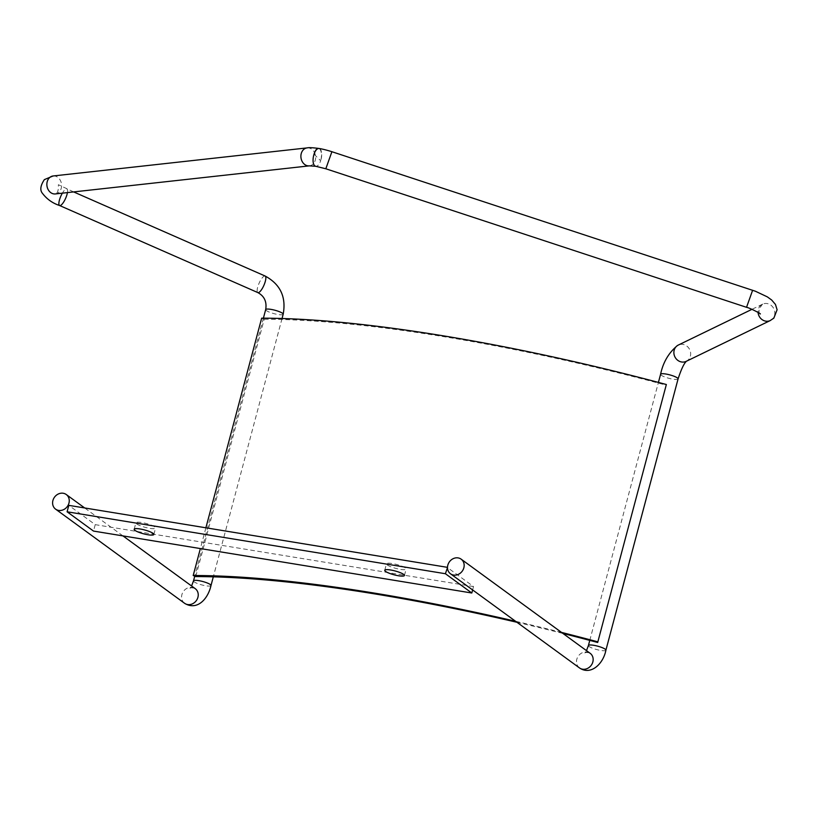 <?xml version="1.0" encoding="UTF-8"?>
<svg xmlns="http://www.w3.org/2000/svg" width="818" height="818" viewBox="0 0 818 818"><rect width="100%" height="100%" fill="white"/><g stroke="black" fill="none" stroke-linecap="round" stroke-linejoin="round"><path stroke-width="0.61" stroke-dasharray="4.09 3.07" d="M136.708 523.96A10.184 1.984 -165.1 0 0 147.506 527.907A10.184 1.984 -165.1 0 0 155.573 528.05A10.184 1.984 -165.1 0 0 146.238 523.51A10.184 1.984 -165.1 0 0 135.89 522.814A10.184 1.984 -165.1 0 0 136.708 523.96M472.63 589.942L473.52 586.567L447.497 567.58M473.52 586.567L95.215 524.645L68.804 505.36M387.282 564.972A10.184 1.984 -165.1 0 0 398.08 568.929A10.184 1.984 -165.1 0 0 406.147 569.072A10.184 1.984 -165.1 0 0 396.822 564.532A10.184 1.984 -165.1 0 0 386.464 563.837A10.184 1.984 -165.1 0 0 387.282 564.972M95.215 524.645L93.508 531.076M770.29 320.544L770.382 320.492A9.049 8.241 64.1 0 0 773.961 308.989A9.049 8.241 64.1 0 0 762.918 304.02A9.049 8.241 64.1 0 0 762.488 304.214A9.049 8.241 64.1 0 0 762.079 304.429A9.049 8.241 64.1 0 0 758.061 312.415M319.04 148.487A9.049 4.049 -79.1 0 1 321.709 154.377A9.049 4.049 -79.1 0 1 320.666 160.778A9.049 3.926 97.8 0 0 321.433 154.326A9.049 3.926 97.8 0 0 318.836 148.467M314.051 154.162L320.666 160.778A9.049 4.049 -79.1 0 1 315.738 166.279M67.434 192.598A9.049 2.628 -66.3 0 0 67.587 190.737A9.049 2.628 -66.3 0 0 66.871 188.948A9.049 2.628 -66.3 0 0 66.851 188.938A9.049 2.628 -66.3 0 0 62.362 193.16M205.891 527.804L200.369 548.571M261.668 318.171L264.214 319.255L195.747 576.588M264.214 319.255A497.763 97.148 14.9 0 1 666.149 385.155L597.682 642.488M516.935 622.283A497.763 97.148 14.9 0 1 562.948 633.449M666.149 385.155L666.353 384.521M561.516 632.406A501.158 97.812 -165.1 0 0 515.555 621.271M678.081 378.908A9.049 1.769 14.9 0 1 670.913 378.785A9.049 1.769 14.9 0 1 661.322 375.268A9.049 1.769 14.9 0 1 660.586 374.255M605.903 650.177A9.049 1.769 14.9 0 1 598.735 650.054A9.049 1.769 14.9 0 1 589.134 646.537A9.049 1.769 14.9 0 1 588.408 645.525M579.492 667.928A9.049 7.935 126.1 0 1 576.802 659.308A9.049 7.935 126.1 0 1 590.156 653.306C587.344 652.294 585.586 652.191 584.89 652.979L586.496 650.637M686.506 361.198L686.23 361.331A9.049 8.241 64.1 0 0 689.686 349.593A9.049 8.241 64.1 0 0 678.327 345.053M331.893 151.719L325.82 168.774M752.621 290.267L746.537 307.312M309.337 165.86L309.368 165.849A9.049 7.331 81.5 0 0 315.094 154.009A9.049 7.331 81.5 0 0 307.128 147.894L307.149 147.894M55.317 193.938A9.049 7.331 81.5 0 0 61.064 182.087A9.049 7.331 81.5 0 0 53.098 175.972L53.068 175.982M184.582 603.285A9.049 7.935 126.1 0 1 183.508 591.291A9.049 7.935 126.1 0 1 195.246 588.663C192.414 587.641 190.655 587.529 189.981 588.326L191.586 585.995M210.993 585.535A9.049 1.769 14.9 0 1 201.79 584.911A9.049 1.769 14.9 0 1 193.498 580.882M283.171 314.265A9.049 1.769 14.9 0 1 273.969 313.642A9.049 1.769 14.9 0 1 265.676 309.603M265.124 276.024A9.049 2.628 -66.3 0 0 259.081 283.253A9.049 2.628 -66.3 0 0 257.844 292.588M153.856 534.481L155.573 528.05M134.183 529.246L135.89 522.814M404.429 575.504L406.147 569.072M384.757 570.269L386.464 563.837M589.778 640.392L658.418 382.415M762.488 304.214L751.957 309.327M760.075 313.928C758.051 312.261 758.828 309.03 762.427 304.255L762.908 304.02M73.62 191.913L58.364 184.704C58.64 190.686 57.465 193.784 54.826 194.009M122.945 535.892L84.673 507.958M263.396 318.182L194.756 576.169M282.046 318.509L213.304 576.843"/><path stroke-width="1.23" d="M447.109 567.293L68.804 505.36L67.096 511.792L445.401 573.725L447.497 567.58M147.976 534.757A10.184 1.984 -165.1 0 0 153.856 534.481A10.184 1.984 -165.1 0 0 144.53 529.941A10.184 1.984 -165.1 0 0 134.183 529.246A10.184 1.984 -165.1 0 0 135.001 530.391A10.184 1.984 -165.1 0 0 147.976 534.757M445.401 573.725L471.812 593.009L93.508 531.076L67.096 511.792M398.56 575.78A10.184 1.984 -165.1 0 0 404.429 575.504A10.184 1.984 -165.1 0 0 395.104 570.964A10.184 1.984 -165.1 0 0 384.757 570.269A10.184 1.984 -165.1 0 0 385.575 571.414A10.184 1.984 -165.1 0 0 398.56 575.78M471.812 593.009L472.63 589.942M447.814 565.177A9.049 7.935 126.1 0 1 461.168 559.175A9.049 7.935 126.1 0 1 462.242 571.158A9.049 7.935 126.1 0 1 450.503 573.796A9.049 7.935 126.1 0 1 447.814 565.177M758.061 312.415A9.049 8.241 64.1 0 0 770.116 320.625A9.049 8.241 64.1 0 0 770.382 320.492M318.836 148.467A9.049 3.926 97.8 0 0 318.642 148.426A9.049 3.926 97.8 0 0 314.051 154.162A9.049 4.049 -79.1 0 1 319.04 148.487C324.623 149.295 333.519 152.199 331.893 151.719L755.362 291.218L767.315 296.862L771.671 300.012L775.464 304.449L777.1 309.756L773.848 318.13L770.147 320.605M62.362 193.16A9.049 2.628 -66.3 0 0 59.591 205.522A9.049 2.628 -66.3 0 0 59.612 205.533A9.049 2.628 -66.3 0 0 63.927 201.606A9.049 2.628 -66.3 0 0 67.434 192.598M68.947 503.152A9.049 7.935 126.1 0 1 55.593 509.144A9.049 7.935 126.1 0 1 54.52 497.16A9.049 7.935 126.1 0 1 66.258 494.522A9.049 7.935 126.1 0 1 68.947 503.152M200.369 548.571L193.201 575.504L195.747 576.588A497.763 97.148 14.9 0 1 516.935 622.283M562.948 633.449A497.763 97.148 14.9 0 1 597.682 642.488L666.353 384.521A501.158 97.812 -165.1 0 0 261.668 318.171L205.891 527.804M597.876 641.854A501.158 97.812 -165.1 0 0 561.516 632.406M515.555 621.271A501.158 97.812 -165.1 0 0 193.201 575.504M658.418 382.415L660.586 374.255A9.049 1.769 14.9 0 1 669.789 374.879A9.049 1.769 14.9 0 1 678.081 378.908C681.312 369.03 684.155 363.1 686.599 361.116M589.778 640.392L588.408 645.525A9.049 1.769 14.9 0 1 597.61 646.148A9.049 1.769 14.9 0 1 605.903 650.177L678.081 378.908M461.168 559.175L590.156 653.306A9.049 7.935 126.1 0 1 591.23 665.3A9.049 7.935 126.1 0 1 579.492 667.928C590.841 675.75 603.347 663.827 605.903 650.177M751.957 309.327L678.327 345.053A9.049 8.241 64.1 0 0 677.918 345.257A9.049 8.241 64.1 0 0 674.973 357.016A9.049 8.241 64.1 0 0 686.23 361.331L770.29 320.544M314.051 154.162A9.049 4.049 -79.1 0 0 315.738 166.279L325.82 168.774L331.893 151.719M325.82 168.774L746.537 307.312L752.621 290.267M318.642 148.426C312.537 147.629 308.703 147.455 307.128 147.894L307.118 147.894A9.049 7.331 81.5 0 0 300.973 157.68A9.049 7.331 81.5 0 0 309.347 165.86L315.738 166.279M307.128 147.894L53.139 175.972A9.049 7.331 81.5 0 0 46.943 185.758A9.049 7.331 81.5 0 0 55.317 193.938L54.959 193.968M122.945 535.892L195.246 588.663A9.049 7.935 126.1 0 1 197.925 597.283A9.049 7.935 126.1 0 1 184.582 603.285L55.593 509.144M191.586 585.995L193.498 580.882A9.049 1.769 14.9 0 1 200.666 581.005A9.049 1.769 14.9 0 1 210.267 584.522A9.049 1.769 14.9 0 1 210.993 585.535C208.028 599.001 197.046 611.026 184.582 603.285M73.62 191.913L265.124 276.024A9.049 2.628 -66.3 0 1 265.85 277.803A9.049 2.628 -66.3 0 1 262.803 287.578A9.049 2.628 -66.3 0 1 257.844 292.588C264.378 296.147 266.985 301.822 265.676 309.603A9.049 1.769 14.9 0 1 272.854 309.736A9.049 1.769 14.9 0 1 282.445 313.243A9.049 1.769 14.9 0 1 283.171 314.265L282.046 318.509M588.408 645.525L586.496 650.637M450.503 573.796L579.492 667.928M660.586 374.255C663.091 362.302 668.735 352.711 677.529 345.472L678.327 345.053M746.537 307.312C749.472 307.721 762.478 314.501 760.075 313.928M257.844 292.588L59.591 205.522C52.618 203.232 46.923 199.193 42.505 193.406C39.775 190.257 40.389 185.655 44.356 179.623L53.098 175.972M55.317 193.938L309.357 165.86M84.673 507.958L66.258 494.522M265.676 309.603L263.396 318.182M194.756 576.169L193.498 580.882M213.304 576.843L210.993 585.535M265.124 276.024C280.339 284.275 286.361 297.016 283.171 314.265"/></g></svg>
